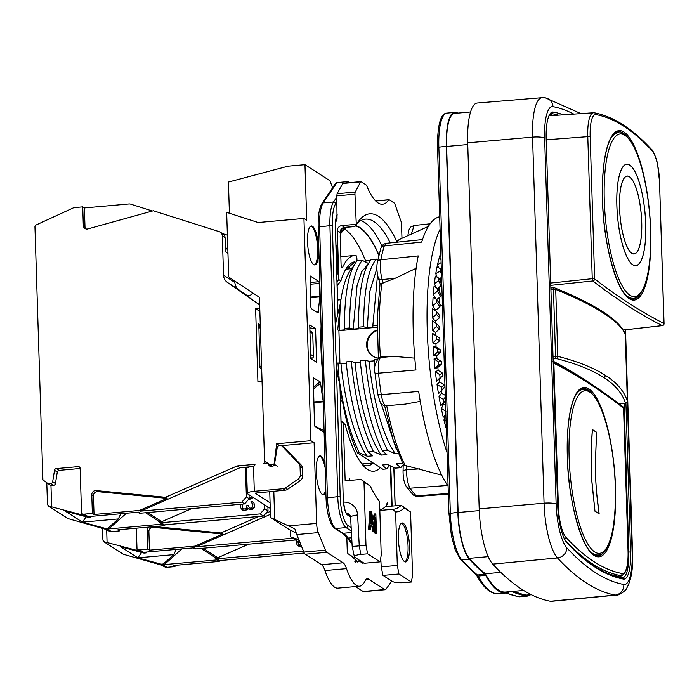 <?xml version="1.0" encoding="UTF-8"?>
<svg xmlns="http://www.w3.org/2000/svg" width="699" height="699" viewBox="0 0 699 699"><rect width="100%" height="100%" fill="white"/><g stroke="black" fill="none" stroke-linecap="round" stroke-linejoin="round"><path stroke-width="1.05" d="M294.585 528.732L270.548 517.575L269.727 491.554M268.87 464.215L272.357 466.154L269.84 464.529L274.06 464.153L276.708 443.751L310.924 440.702L314.113 442.747L281.452 445.656M274.69 519.331L273.807 491.187M296.227 533.022L288.905 529.388L270.548 517.575M274.454 464.433A1.957 1.844 122.8 0 1 272.662 466.128L270.731 466.303A1.957 1.844 122.8 0 1 268.975 465.307L268.495 464.293A1.957 1.844 122.8 0 0 266.738 463.297L263.305 463.603A1.957 1.844 -57.2 0 0 265.122 461.515L268.862 463.926L264.563 461.157L259.416 297.346L229.464 277.538A1.957 1.844 -57.2 0 1 228.669 276.07L226.668 212.382L258.167 222.527L303.943 218.446L306.712 220.229L304.965 164.667L288.093 166.17L228.424 182.055L229.412 213.265M337.145 285.533L340.902 280.928A104.16 28.336 -95.1 0 1 347.377 266.896A104.16 28.336 -95.1 0 1 354.961 261.802L355.564 262.71M354.961 261.802L349.64 266.572A100.184 27.252 84.9 0 0 345.848 269.176L351.763 268.643M362.222 464.389A100.149 27.244 84.9 0 0 367.482 465.805A100.149 27.244 84.9 0 0 373.161 463.009M322.353 370.295A99.974 27.191 -95.1 0 1 321.077 326.206M304.965 164.667L329.823 180.665A2.936 0.795 84.9 0 1 330.347 181.583A78.244 21.285 84.9 0 0 332.584 187.795M401.969 238.307L401.523 224.204A2.936 0.795 84.9 0 0 401.095 221.618L394.848 203.925A2.936 0.795 84.9 0 0 394.358 203.103L389.151 199.757A2.936 0.795 84.9 0 0 388.985 199.713A2.936 0.795 84.9 0 0 388.749 199.87A78.244 21.285 -95.1 0 1 382.571 204.222A78.244 21.285 -95.1 0 1 366.687 185.672A2.936 0.795 84.9 0 0 366.259 185.025L361.06 181.67A2.936 0.795 84.9 0 0 360.885 181.626A2.936 0.795 84.9 0 0 360.597 181.88L355.232 192.103A2.936 0.795 84.9 0 0 354.952 194.226L356.298 224.597A150.617 40.97 -95.1 0 1 358.736 220.989A150.617 40.97 -95.1 0 1 396.717 241.295M303.943 218.446L310.924 440.702M288.67 525.901L316.647 523.411L314.113 442.747M316.647 523.411A9.777 2.656 84.9 0 0 318.307 532.629L325.419 550.157A9.777 2.656 84.9 0 0 326.835 552.306L305.271 554.228L321.54 564.705A19.563 5.321 84.9 0 1 324.948 570.55A55.745 15.168 -95.1 0 0 337.888 588.139L359.443 586.216A55.745 15.168 84.9 0 0 365.245 580.694A19.563 5.321 -95.1 0 1 367.29 578.755A19.563 5.321 -95.1 0 1 368.417 579.078L384.686 589.545A9.777 2.656 84.9 0 0 385.254 589.711A9.777 2.656 84.9 0 0 386.023 589.17L391.755 581.044M359.443 586.216A55.745 15.168 84.9 0 1 346.512 568.628A19.563 5.321 -95.1 0 0 343.104 562.782L326.835 552.306M363.148 562.625A2.936 0.795 -95.1 0 1 362.746 563.158A2.936 0.795 -95.1 0 1 362.58 563.114L359.12 560.886L357.678 562.04L351.623 556.063L348.163 553.835A2.936 0.795 -95.1 0 1 347.237 550.428L346.835 537.531M359.12 560.886L355.573 562.092M325.044 463.489A19.563 5.321 84.9 0 0 320.055 455.897A19.563 5.321 84.9 0 0 316.254 471.816A19.563 5.321 84.9 0 0 323.532 494.866A19.563 5.321 84.9 0 0 325.874 492.218M324.187 431.231L323.829 432.113L314.961 426.399L314.489 424.476L313.248 377.574M323.253 401.357L323.218 401.112A111.499 30.328 84.9 0 1 320.596 383.323L320.125 381.855L313.178 377.705M315.555 328.696L309.736 324.948L310.784 358.482L316.612 362.231L315.555 328.696L309.823 327.892M310.234 275.991L319.102 281.706L319.941 296.883A111.499 30.328 84.9 0 0 318.342 312.147L317.975 312.89L311.256 308.565L310.793 306.826L310.068 276.009M316.429 311.894L318.342 312.147L317.975 312.89M318.622 249.01A19.563 5.321 84.9 0 0 311.335 225.96A19.563 5.321 84.9 0 0 307.534 241.871A19.563 5.321 84.9 0 0 314.812 264.93A19.563 5.321 84.9 0 0 318.622 249.01M325.175 467.998A19.563 5.321 84.9 0 0 319.6 456.019M323.052 494.831A19.563 5.321 84.9 0 0 325.786 489.169M314.332 264.895A19.563 5.321 84.9 0 0 317.678 249.097A19.563 5.321 84.9 0 0 310.88 226.074M318.29 227.123L318.211 227.018C317.958 215.904 319.198 208.11 321.924 203.627L335.59 183.33A1.957 1.782 33.9 0 1 336.883 182.588L347.193 181.67A1.957 1.782 33.9 0 1 349.142 182.666M379.819 510.156A145.724 39.642 -95.1 0 0 385.315 506.688L401.252 505.263L410.566 512.018L404.337 508.007A148.66 40.437 -95.1 0 1 395.625 511.983L392.724 509.309A145.724 39.642 84.9 0 0 393.222 509.274A145.724 39.642 84.9 0 0 401.252 505.263L404.337 508.007M390.313 465.857L391.58 506.128M395.625 511.983L397.312 565.43L398.937 573.984L411.414 582.014L412.559 575.242L410.566 512.018M379.548 501.629A148.66 40.437 -95.1 0 1 370.234 486.05L363.996 482.039L365.979 545.264L367.604 553.826L380.081 561.856L381.226 555.085L379.548 501.637M370.785 511.065L369.841 511.144L368.6 529.117L370.225 529.484L370.54 524.888L372.847 526.373L373.458 531.563L374.157 532.009L371.702 511.659L370.785 511.065L369.535 529.029L370.225 529.484M370.496 525.543L371.912 526.452L372.523 531.642L374.157 532.009M375.171 513.887L374.236 513.975L373.633 516.378L373.729 519.645L374.673 519.558L375.276 517.146L375.774 533.049L376.464 533.494L375.861 514.333L375.171 513.887L374.568 516.299L374.673 519.558M374.411 519.584L374.839 533.136L376.464 533.494M409.465 546.033A19.563 5.321 84.9 0 0 402.187 522.983A19.563 5.321 84.9 0 0 398.378 538.903A19.563 5.321 84.9 0 0 405.656 561.952A19.563 5.321 84.9 0 0 409.465 546.033M370.951 518.09L371.658 524.005M363.996 482.039L361.095 479.418L370.234 486.05M365.979 545.264L359.146 545.875L360.937 554.421C355.241 555.102 353.231 556.063 354.9 557.321L354.358 556.692M361.095 479.418L345.157 480.833L343.349 423.463L341.068 421.401M336.001 245.847L336.813 245.253L335.983 245.332M354.952 194.226L336.787 195.851L337.032 218.656L335.572 222.824M355.896 224.344L341.837 225.594L344.581 227.358A4.893 1.328 84.9 0 0 344.86 227.446L342.117 228.896A4.893 4.509 36.9 0 0 341.339 232.243A140.84 38.314 -95.1 0 1 346.328 227.315M337.04 281.653L338.832 279.591L337.294 230.801A4.893 4.605 122.8 0 1 341.837 225.594M336.813 245.253L337.713 273.991L336.813 274.078M367.604 553.826L360.937 554.421M343.506 502.127A14.67 13.814 122.8 0 1 357.608 514.953A9.777 2.01 177 0 0 350.61 517.26L352.156 546.181L354.349 556.631M352.514 545.954C351.414 546.469 353.615 546.443 359.146 545.875M354.9 557.321L364.144 563.272L380.081 561.856M398.937 573.984L383 575.408L392.244 581.358C394.402 582.573 398.57 582.992 404.738 582.608L411.414 582.014M355.52 586.575L363.131 591.468L384.686 589.545M383 575.408L381.208 566.863L380.737 558.012M299.181 545.028L298.115 541.708L292.331 538.029L299.102 540.362M349.675 480.431A4.893 1.328 -95.1 0 1 349.343 478.5L349.867 480.414M386.591 505.377A145.724 39.642 -95.1 0 1 386.136 505.866L387.22 502.878A4.893 1.328 -95.1 0 1 386.591 505.377L386.337 505.403M379.828 510.445L392.724 509.309M338.832 279.591L340.902 280.928M378.867 255.38A140.35 38.174 84.9 0 0 355.022 225.934M347.307 227.227A140.35 38.174 84.9 0 0 340.649 233.781A3.914 1.066 -95.1 0 0 340.203 236.743L341.068 264.458A2.936 0.795 -95.1 0 0 342.161 267.909A2.936 0.795 -95.1 0 0 342.484 267.595L341.794 267.656M356.988 260.928L356.918 258.901A2.936 0.795 84.9 0 0 355.87 255.45A110.521 30.066 84.9 0 0 354.542 255.458A110.521 30.066 84.9 0 0 342.484 267.595M366.39 262.378A110.521 30.066 84.9 0 0 366.119 262.046A2.936 0.795 84.9 0 0 365.813 261.872A2.936 0.795 84.9 0 0 365.621 261.985M341.051 420.746L345.201 424.651L343.349 423.463M345.201 424.651A106.117 28.869 84.9 0 0 365.096 467.509A106.117 28.869 84.9 0 0 380.317 467.614M290.26 530.069L290.478 536.832L298.831 539.68M305.271 554.228A9.777 2.656 -95.1 0 1 303.855 552.079L296.743 534.552A9.777 2.656 -95.1 0 1 295.607 530.34L294.786 528.872M385.254 589.711L363.69 591.634A9.777 2.656 -95.1 0 1 363.131 591.468M299.399 541.087L298.919 541.096M297.896 541.611L299.329 540.93M397.312 565.43L381.208 566.863M277.25 466.207L274.06 464.153M279.312 445.42L276.708 443.751M337.136 285.122L337.696 285.48M349.64 266.572L349.692 268.827M351.143 268.704L353.292 266.581M264.563 461.157L269.84 464.529M290.478 536.832L292.331 538.029M365.9 261.88A3.914 1.066 84.9 0 0 365.577 260.814A140.35 38.174 84.9 0 0 344.633 229.158M354.603 226.362L356.298 224.597M390.225 242.903A145.724 39.642 84.9 0 0 365.472 219.137A145.724 39.642 84.9 0 0 356.813 223.759M337.713 273.991L336.796 273.213M360.597 181.88L342.781 183.47L337.119 193.71L336.787 195.851M372.523 531.642L373.458 531.563M371.912 526.452L372.847 526.373M368.6 529.117L369.535 529.029M371.291 512.987L372.681 524.669L370.601 523.333L371.291 512.987M374.839 533.136L375.774 533.049M373.633 516.378L374.568 516.299M404.939 561.839A19.563 5.321 84.9 0 0 408.059 546.164A19.563 5.321 84.9 0 0 401.497 523.219M320.125 381.855L313.318 387.132M320.596 383.323L313.37 388.862M260.377 327.857L258.665 328.014M259.871 366.337L261.583 366.18M258.647 327.289L260.351 327.193M258.595 325.795L258.796 323.375L260.273 327.141M264.563 504.774L264.685 508.697L268.014 510.838L267.883 506.915M247.201 467.063L248.661 467.194M283.06 488.741A4.893 4.605 -57.2 0 0 285.367 487.902L298.089 479.173A4.893 4.605 -57.2 0 0 300.317 474.804L302.536 476.237A4.893 4.605 122.8 0 1 300.308 480.606L287.586 489.326A4.893 4.605 122.8 0 1 285.279 490.165L283.06 488.741L254.305 491.301A9.777 1.948 178.2 0 0 247.306 493.389A9.777 1.948 178.2 0 0 247.699 493.922L269.325 507.841A9.777 1.948 178.2 0 0 270.251 508.243M285.279 490.165L255.126 493.144L270.085 502.834M67.812 518.536L105.96 529.396L109.857 531.485A4.893 4.605 122.8 0 0 111.447 531.624L119.538 530.908L119.494 529.693M249.036 494.778L249.159 498.702L246.389 496.919L245.454 467.22L250.626 466.766M245.454 467.22L240.037 467.71L140.604 511.152L241.854 502.127L246.389 496.919M254.305 491.301L253.519 466.355A1.957 1.844 122.8 0 0 254.969 464.346L237.258 465.918L240.037 467.71M249.159 498.702L244.624 503.909L140.324 513.206A2.936 2.761 122.8 0 1 138.647 512.804L137.738 512.218M191.613 508.636L161.757 521.681A2.936 2.761 122.8 0 1 159.189 521.506L145.575 512.743M158.358 520.965A2.936 2.761 122.8 0 0 161.102 522.73L260.15 513.905L264.685 508.697M248.398 499.584L251.203 498.85L253.239 497.487M240.683 504.267L240.395 507.299L242.256 509.973L245.27 510.427L247.341 509.527L247.874 508.33M241.976 509.798L243.794 510.357L246.179 509.903L247.621 508.094L249.744 509.554L252.732 509.283L254.462 507.203L254.716 505.499L253.72 502.467L251.011 501.305L251.046 502.502L252.584 503.568L252.916 504.739L252.112 507.692L251.229 508.252L249.421 507.937L248.128 505.167L246.93 505.272L246.135 508.47L243.759 509.16L242.221 508.094L242.177 504.128M251.046 502.502L252.051 503M249.456 507.946L248.128 505.167M243.182 508.986L242.16 507.098L242.57 504.093M251.832 496.578L249.141 497.985M248.591 499.357L252.959 497.304M248.547 508.968L250.67 509.501L252.453 509.108L254.191 507.028L254.069 503.193L252.217 501.436M268.014 510.838L263.471 516.045L260.15 513.905M119.538 530.908L117.869 529.833L163.339 525.779L162.229 525.071L263.471 516.045M91.7 516.316L90.687 517.225L89.262 517.347A4.893 4.605 122.8 0 1 87.681 517.208L65.225 511.091L82.412 522.153L104.867 528.278A4.893 4.605 -57.2 0 0 106.449 528.418L107.873 528.287L118.341 518.946L120.796 513.73M161.102 522.73L163.182 524.067L108.852 528.916L107.873 528.287M163.339 525.779L165.672 524.766M222.553 233.632L227.385 235.161M80.149 468.505L59.083 470.383A1.957 1.844 -57.2 0 0 57.292 472.087L55.439 483.568A1.957 1.844 122.8 0 1 53.648 485.272L50.87 483.49L48.196 483.734L42.901 479.881L34.95 226.887A1.957 1.844 -57.2 0 1 36.138 224.964L73.072 208.005A4.893 4.605 -57.2 0 1 74.644 207.586L82.735 206.86L83.321 225.541A3.914 3.687 -57.2 0 0 87.864 228.914L153.299 210.766L219.224 231.666A4.893 4.605 -57.2 0 1 220.264 232.155L223.033 233.947A4.893 4.605 122.8 0 1 225.078 237.634L225.524 251.806L227.953 253.37M82.735 206.86L84.396 207.935L128.957 203.959A4.893 4.605 -57.2 0 1 130.713 204.152L152.382 211.019M163.182 524.067A2.936 2.761 122.8 0 1 161.504 523.665L159.424 522.328M126.423 513.223L108.852 528.916M87.681 517.208L82.692 514.001L81.565 513.695L84.334 515.478L48.511 506.015L47.48 504.495L46.789 482.712M140.324 513.206L138.655 512.14L89.577 516.509L90.687 517.225M118.341 518.946L82.412 522.153L86.169 516.797M68.45 518.85L48.126 505.866M51.63 506.557L50.966 485.517L53.648 485.272M94.033 514.49L139.494 510.436L167.113 498.37L97.746 491.642A3.914 3.687 -57.2 0 0 93.448 495.809L94.033 514.49L92.364 513.416L84.273 514.141A4.893 4.605 -57.2 0 1 82.692 514.001M139.494 510.436L140.604 511.152M244.624 503.909L241.854 502.127M261.837 381.488L262.064 381.637A1.957 1.844 -57.2 0 0 260.718 381.217L257.905 381.462L255.616 308.661L259.862 311.387M261.662 368.871L259.914 367.744L258.866 325.769M300.317 474.804L300.054 466.469A4.893 4.605 -57.2 0 0 298.788 463.402L282.012 446.093A2.936 2.761 122.8 0 0 277.188 447.858L274.454 464.407M237.258 465.918L165.453 497.295L96.086 490.576A3.914 3.687 -57.2 0 0 91.779 494.735L93.448 495.809M92.364 513.416L91.779 494.735M81.565 513.695L80.14 468.391A1.957 1.844 122.8 0 0 78.209 466.644L56.304 468.601L59.083 470.383M50.87 483.49A1.957 1.844 -57.2 0 0 52.661 481.786L54.522 470.305A1.957 1.844 122.8 0 1 56.304 468.601M259.661 304.974L227.341 282.361A9.777 9.209 122.8 0 1 223.54 275.161L222.308 235.851A4.893 4.605 -57.2 0 0 220.264 232.155M259.792 309.281L258.429 308.408A1.957 1.844 -57.2 0 0 259.74 307.717M258.429 308.408L255.616 308.661M302.536 476.237L302.274 467.893A4.893 4.605 122.8 0 0 301.007 464.826L284.231 447.526L282.012 446.093M281.548 445.717L283.768 447.15A2.936 2.761 122.8 0 1 284.231 447.526M270.985 466.277L268.495 464.293M267.857 463.568L270.076 464.992A1.957 1.844 122.8 0 1 270.714 465.717M253.519 466.355L252.723 466.469A9.777 1.948 -1.8 0 0 246.52 468.487L247.306 493.389M165.453 497.295L167.113 498.37M84.396 207.935L84.981 226.616A3.914 3.687 -57.2 0 0 85.863 228.914M48.196 483.734L50.966 485.517M259.652 304.816L245.585 294.978A4.893 4.605 -57.2 0 0 252.584 292.829M227.769 247.429A4.893 4.605 -57.2 0 0 225.524 251.806M234.864 281.103L234.908 282.475A9.777 9.209 -57.2 0 0 238.708 289.674L247.297 295.686M309.919 330.828L311.929 332.121A1.957 1.844 122.8 0 1 312.741 333.598L313.449 356.237A1.957 1.844 122.8 0 1 311.955 358.264L310.889 358.543M320.85 340.422L321.488 340.474M295.415 540.012L195.764 548.898A2.936 2.761 122.8 0 1 194.086 548.488L193.186 547.911M248.774 544.171L217.756 557.723A2.936 2.761 122.8 0 1 215.187 557.549L201.015 548.427M123.251 554.228L161.408 565.089L165.305 567.177A4.893 4.605 122.8 0 0 166.886 567.317L174.977 566.592L174.942 565.377M270.356 511.38L265.812 513.363M258.691 516.474L220.901 532.988L154.61 526.557M148.808 527.081A3.914 3.687 -57.2 0 0 147.227 530.427L148.887 531.493L149.472 550.174L194.942 546.129L222.562 534.053L153.195 527.334A3.914 3.687 -57.2 0 0 148.887 531.493M195.764 548.898L194.104 547.824L145.025 552.201L146.135 552.909L144.71 553.04A4.893 4.605 122.8 0 1 143.12 552.9L138.131 549.685A4.893 4.605 -57.2 0 0 139.721 549.825L147.812 549.108L147.227 530.427M138.131 549.685L137.013 549.379L136.349 528.191M220.901 532.988L222.562 534.053M270.443 514.333L196.052 546.836L194.942 546.129M147.812 549.108L149.472 550.174M292.645 538.23L196.052 546.836M303.453 551.083L217.101 558.781L218.621 559.759A2.936 2.761 122.8 0 1 216.943 559.349L215.423 558.37A2.936 2.761 122.8 0 1 214.357 557.016M218.621 559.759L164.291 564.6L163.321 563.979L173.789 554.639L176.244 549.414M181.862 548.916L164.291 564.6M137.013 549.379L139.783 551.17L103.959 541.708L102.919 540.187L102.552 528.47M147.148 552.009L146.135 552.909M141.617 552.49L137.852 557.837L120.665 546.775L143.12 552.9M173.789 554.639L137.852 557.837L160.316 563.962A4.893 4.605 -57.2 0 0 161.897 564.102L163.321 563.979M123.898 554.543L103.574 541.559M107.069 542.249L106.685 529.859M174.977 566.592L173.317 565.526L218.787 561.472L217.677 560.755L304.31 553.04M218.787 561.472L221.12 560.449M217.101 558.781A2.936 2.761 122.8 0 1 215.423 558.37M296.525 540.729L296.393 543.341L297.355 545.176L299.163 546.426L301.549 546.391M297.975 545.84L301.452 546.164M301.016 545.071L298.534 544.591L297.844 541.576M386.722 405.717A123.373 33.561 84.9 0 0 405.254 465.473L403.297 464.721L392.89 439.129L384.607 405.665M405.254 465.473L441.742 475.171M420.265 401.366L405.324 404.101L386.224 405.761C382.842 405.429 380.859 404.31 380.273 402.388L377.705 394.21A4.893 1.022 -8.5 0 0 381.261 394.664A140.918 38.331 -95.1 0 1 378.509 373.205L415.922 369.963A141.574 38.515 84.9 0 1 418.229 255.913L380.815 259.766A140.918 38.331 -95.1 0 1 382.44 252.531A140.918 38.331 -95.1 0 1 384.275 245.952L421.698 242.099A141.574 38.515 84.9 0 1 439.619 216.769M416.115 268.32L395.267 278.237L381.925 283.322A123.373 33.561 84.9 0 0 380.431 357.075L393.686 356.368L414.795 358.159M448.321 493.503L416.281 495.844A140.918 38.331 -95.1 0 1 410.068 488.208C407.735 484.023 406.573 477.898 406.573 469.815L406.652 465.7M448.339 494.167L417.521 496.412L416.281 495.844A4.893 4.491 -45.9 0 1 412.934 494.665L406.285 486.504A4.893 4.211 -33.8 0 0 410.068 488.208L447.631 485.473A141.574 38.515 84.9 0 1 418.666 391.414L381.261 394.664C382.659 402.598 384.502 406.233 386.783 405.56M440.021 229.359A141.818 38.576 84.9 0 0 433.869 247.245A141.818 38.576 84.9 0 0 447.028 452.515M377.705 394.21L375.022 373.283L378.509 373.205C377.827 364.817 378.526 359.583 380.632 357.504L381.759 356.778M380.431 357.075L378.613 358.185A4.893 4.657 57.4 0 1 378.613 358.185A4.893 4.657 57.4 0 1 380.632 357.504L393.686 356.368M378.377 358.342L377.259 318.595L380.055 283.593L378.308 277.931A4.893 2.901 -17.1 0 0 382.204 279.583C380.291 272.68 379.828 266.074 380.815 259.766A4.893 3.469 11.4 0 0 377.311 262.3A4.893 3.469 11.4 0 1 377.311 262.3L380.772 248.486A4.893 3.923 17.2 0 1 384.275 245.952L386.259 243.304L422.511 239.574M380.37 283.645L381.925 283.322M440.763 253.055A123.234 33.526 84.9 0 0 439.61 256.638L440.309 259.154M440.964 259.469L439.059 258.551A123.234 33.526 84.9 0 0 437.522 264.676L438.491 267.63M435.765 273.711L440.169 270.95L440.571 268.774L437.05 266.843A123.234 33.526 84.9 0 0 435.765 273.711L437.076 277.136M434.359 283.663L438.666 280.675L438.989 278.289L435.381 276.122A123.234 33.526 84.9 0 0 434.359 283.663L436.159 287.621M433.31 294.401L437.522 291.221L437.757 288.652L434.062 286.275A123.234 33.526 84.9 0 0 433.31 294.401L435.879 299.058M432.637 305.821L436.753 302.484L436.901 299.749L433.109 297.197A123.234 33.526 84.9 0 0 432.637 305.821L435.678 310.234A112.478 30.599 -95.1 0 0 435.652 310.933M432.34 317.792L436.359 314.323L436.421 311.466L432.524 308.766A123.234 33.526 84.9 0 0 432.34 317.792L435.407 321.164A112.478 30.599 -95.1 0 0 435.398 323.025M432.436 330.19L436.359 326.625L436.325 323.672L432.332 320.858A123.234 33.526 84.9 0 0 432.436 330.19L435.494 332.471A112.478 30.599 -95.1 0 0 435.573 335.345L432.524 333.336A123.234 33.526 84.9 0 0 432.917 342.877L435.931 344.048A112.478 30.599 -95.1 0 0 436.089 346.966L433.092 346.075A123.234 33.526 84.9 0 0 433.764 355.704L436.709 355.765A112.478 30.599 -95.1 0 0 436.962 358.692L434.044 358.919A123.234 33.526 84.9 0 0 434.996 368.539L437.827 367.482A112.478 30.599 -95.1 0 0 438.159 370.391L435.355 371.737A123.234 33.526 84.9 0 0 436.569 381.243L439.269 379.076A112.478 30.599 -95.1 0 0 439.68 381.934L437.024 384.389A123.234 33.526 84.9 0 0 438.491 393.677L444.634 386.958M439.024 396.726A123.234 33.526 84.9 0 0 440.728 405.7L444.11 402.309L443.568 399.47L439.024 396.726L441.506 393.205A112.478 30.599 -95.1 0 1 441.121 391.012M445.953 411.239L441.331 408.627L443.612 404.066A112.478 30.599 -95.1 0 1 443.393 403.017M441.331 408.627A123.234 33.526 84.9 0 0 443.253 417.181L445.84 414.656M445.84 414.787L443.935 419.95A123.234 33.526 84.9 0 0 446.049 427.998L446.25 427.805M439.61 256.638L440.851 256.017M437.522 264.676L441.06 262.684M441.296 270.015L440.571 268.774M441.742 284.283L438.989 278.289M441.191 295.074L437.757 288.652M440.396 305.192L436.901 299.749M436.359 314.323L439.575 317.739L439.907 315.808L436.421 311.466M436.359 326.625L439.566 328.958L439.706 326.835L436.325 323.672M432.917 342.877L436.735 339.251L436.613 336.228L432.524 333.336M433.764 355.704L437.495 352.051L437.277 349.011L433.092 346.075M434.996 368.539L438.623 364.904L438.325 361.855L434.044 358.919M436.569 381.243L440.117 377.652L439.732 374.647L435.355 371.737M441.951 390.164L441.488 387.229L437.024 384.389M444.11 402.309L445.385 400.221M446.041 421.06L443.935 419.95M440.396 281.05A34.723 9.445 -95.1 0 1 441.086 277.625L441.523 277.398M439.514 278.953L441.086 277.625M439.488 291.684A34.723 9.445 -95.1 0 1 439.732 286.765L441.759 284.781M437.88 288.739L439.732 286.765M439.898 304.38A34.723 9.445 -95.1 0 1 439.505 297.486M441.244 295.196L440.772 294.594L441.244 295.196L440.65 296.673L436.29 299.81M440.519 305.48L442.397 305.192M337.731 329.919L339.164 330.347L340.317 304.091L337.731 329.919L338.91 330.679L377.163 327.272M368.373 263.418L362.248 260.351L357.093 260.806C348.731 270.897 344.493 293.44 344.371 328.443L344.555 329.876L339.164 330.347M344.371 328.443L349.526 327.988L353.231 329.098L357.067 285.603L361.706 271.754L367.691 264.676M377.836 259.818L376.315 259.093L371.16 259.556C362.79 269.639 358.552 292.191 358.43 327.193L358.622 328.617L353.231 329.098M358.43 327.193L363.594 326.73L367.29 327.848L369.736 291.562L376.875 268.512M377.547 274.821L372.681 327.368L367.29 327.848M372.497 325.944L377.163 325.524M511.755 591.494A766.296 208.451 84.9 0 0 526.504 596.046A41.564 11.306 84.9 0 0 527.369 596.09A41.564 11.306 84.9 0 0 529.72 594.901M458.16 113.081A766.296 208.451 84.9 0 0 455.302 112.478A41.564 11.306 84.9 0 0 454.429 112.434A41.564 11.306 84.9 0 0 446.338 146.248L457.845 512.315A41.564 11.306 84.9 0 0 469.344 559.261A766.296 208.451 84.9 0 0 484.914 574.325A9.777 2.656 -95.1 0 1 485.709 575.382A128.127 34.854 84.9 0 0 505.77 593.005A128.127 34.854 84.9 0 0 509.964 591.651M531.415 594.753L527.291 595.12A40.586 11.044 -95.1 0 1 526.434 595.076A765.318 208.18 -95.1 0 1 513.643 591.319M523.63 590.437L505.683 592.036A127.148 34.583 -95.1 0 1 485.351 573.757A765.318 208.18 -95.1 0 1 469.352 558.335A40.586 11.044 -95.1 0 1 458.125 512.489L446.617 146.432A40.586 11.044 -95.1 0 1 454.516 113.404L470.567 111.971M500.79 572.385L485.351 573.757M573.809 114.112A763.422 207.664 84.9 0 0 552.988 106.641A38.698 10.529 84.9 0 0 544.643 138.087A9.777 1.948 178.2 0 0 532.559 137.135L467.692 142.823A48.904 13.298 -95.1 0 1 477.242 103.033L542.022 97.694A48.476 13.185 84.9 0 0 532.559 137.135L544.067 503.193A48.476 13.185 84.9 0 0 557.479 557.942A773.199 210.329 84.9 0 0 615.146 595.067A48.476 13.185 84.9 0 0 616.186 595.111C619.62 595.81 627.02 589.161 626.584 588.427C631.197 580.406 633.189 568.794 632.551 553.591L625.518 329.806M467.692 142.823L479.199 508.881A48.904 13.298 -95.1 0 0 492.734 564.119A773.627 210.443 84.9 0 0 550.436 601.262A48.904 13.298 -95.1 0 0 551.485 601.306L616.186 595.111M625.92 403.105L630.603 552.07A33.255 9.043 -95.1 0 1 623.429 579.087A757.978 206.188 -95.1 0 1 578.09 553.896A757.978 206.188 -95.1 0 1 566.898 542.695A33.255 9.043 -95.1 0 1 557.697 505.141L546.19 139.075A33.255 9.043 -95.1 0 1 550.218 113.622A33.255 9.043 -95.1 0 1 553.363 112.058A757.978 206.188 -95.1 0 1 563.481 114.811M623.622 330.015L623.648 330.732M549.65 114.479A31.778 8.641 -95.1 0 1 551.371 113.622A31.778 8.641 -95.1 0 1 552.053 113.657A756.501 205.786 -95.1 0 1 558.335 115.16M624.111 403.297L628.777 551.93A31.778 8.641 -95.1 0 1 622.573 577.785A31.778 8.641 -95.1 0 1 621.927 577.75A756.501 205.786 -95.1 0 1 577.383 553.241M595.924 555.74A83.95 22.84 84.9 0 0 597.287 555.05M582.529 389.439A83.95 22.84 84.9 0 0 581.061 389.002M553.791 115.475A756.475 205.777 84.9 0 0 549.694 114.435M619.908 404.424L619.882 403.673M620.013 577.357A31.743 8.633 84.9 0 0 621.341 575.618M565.246 540.423A754.247 205.174 84.9 0 0 620.555 575.609L617.575 576.186A754.553 205.253 -95.1 0 1 609.458 574.106M617.575 576.186A29.83 8.117 84.9 0 0 618.432 576.186L621.394 575.609C626.164 574.124 628.418 565.998 628.139 551.223L623.569 408.312M553.171 361.191A3156.134 858.538 -95.1 0 1 594.211 386.023M609.24 141.609A83.137 22.613 -95.1 0 1 618.231 132.644L622.713 133.483C627.012 135.58 631.014 140.595 634.709 148.529C639.218 158.219 642.923 170.739 645.832 186.091C651.94 217.896 652.35 256.813 646.741 278.377C645.098 284.956 643.01 289.971 640.467 293.423C636.92 297.232 634.43 298.849 632.988 298.255L630.21 298.499A83.137 22.613 -95.1 0 1 629.86 298.525M615.111 132.932A83.137 22.613 -95.1 0 1 615.452 132.889L618.231 132.644M639.865 245.026A39.022 10.616 84.9 0 0 639.489 201.434A39.022 10.616 84.9 0 0 627.16 176.131A39.022 10.616 84.9 0 0 621.376 184.982A39.022 10.616 84.9 0 0 621.761 228.564A39.022 10.616 84.9 0 0 634.089 253.877A39.022 10.616 84.9 0 0 639.865 245.026M619.227 175.737A50.957 13.858 -95.1 0 1 627.562 164.204A50.957 13.858 -95.1 0 1 643.115 198.586A50.957 13.858 -95.1 0 1 643.368 254.148A50.957 13.858 -95.1 0 1 636.588 265.55A50.957 13.858 -95.1 0 1 619.969 233.99A50.957 13.858 -95.1 0 1 619.227 175.737M621.367 184.903A39.118 10.642 -95.1 0 1 627.16 176.034A39.118 10.642 -95.1 0 1 639.524 201.399A39.118 10.642 -95.1 0 1 639.9 245.104A39.118 10.642 -95.1 0 1 634.107 253.973A39.118 10.642 -95.1 0 1 621.743 228.599A39.118 10.642 -95.1 0 1 621.367 184.903M619.244 175.816A50.861 13.831 84.9 0 0 619.996 233.955A50.861 13.831 84.9 0 0 636.579 265.445A50.861 13.831 84.9 0 0 643.342 254.069A50.861 13.831 84.9 0 0 643.089 198.612A50.861 13.831 84.9 0 0 627.571 164.3A50.861 13.831 84.9 0 0 619.244 175.816M663.963 323.742L659.498 181.093A26.938 7.331 84.9 0 0 652.045 150.678A751.661 204.466 84.9 0 0 595.976 114.584A26.938 7.331 84.9 0 0 590.166 136.471L594.639 278.892L592.254 278.7A1.957 0.489 84 0 0 592.839 280.963A1.957 1.826 -52.2 0 0 594.639 278.892A3150.795 857.088 84.9 0 0 663.971 323.523A1.957 1.852 117.1 0 1 662.215 325.612L623.22 330.033M623.237 330.059L662.311 325.629A1.957 0.559 83.5 0 1 662.215 325.612A3152.752 857.621 84.9 0 1 592.839 280.963L550.786 285.349M659.498 181.093L664.05 323.628A1.957 1.957 0 0 1 662.311 325.629A1.957 0.559 83.5 0 0 662.425 325.577M553.232 363.061L553.87 363.235L558.37 506.259A27.567 7.497 84.9 0 0 565.998 537.4A752.299 204.641 84.9 0 0 622.11 573.521A27.567 7.497 84.9 0 0 628.052 551.118L623.56 408.094A3151.433 857.262 84.9 0 0 553.87 363.235A1.957 1.852 -62.9 0 0 553.189 361.855M623.56 408.094L623.639 408.199A1.957 1.957 0 0 0 622.888 406.713A1.957 1.826 127.8 0 1 623.56 408.094M579.934 389.684A83.137 22.613 -95.1 0 1 580.275 389.64L583.062 389.395A83.137 22.613 -95.1 0 0 574.062 398.36M583.062 389.395C591.564 389.509 598.938 399.784 605.185 420.239C621.009 469.579 618.414 556.054 597.82 555.006L595.032 555.251A83.137 22.613 -95.1 0 1 594.692 555.277M591.721 480.274L591.66 479.252C591.101 470.383 590.978 460.309 591.275 449.029L592.385 429.544L596.596 432.262L595.33 464.599C595.33 473.52 595.836 483.568 596.841 494.735L599.165 513.905L594.954 511.196L591.721 480.274M591.677 479.156L594.963 511.118L599.122 513.791C597.051 500.528 595.181 478.806 595.303 464.704L596.562 432.34L592.403 429.658C591.179 443.218 590.681 465.15 591.677 479.156M553.092 358.805L556.186 358.535A1.957 1.695 -75.7 0 0 557.811 356.368L555.548 356.245A1.957 0.533 84.9 0 0 556.186 358.535C576.037 363.585 591.808 369.867 603.499 377.373C614.989 384.677 622.302 393.257 625.448 403.122A1.957 0.533 84.9 0 0 625.579 403.166A1.957 0.533 84.9 0 0 625.71 403.087M553.023 356.473L555.548 356.245L553.442 289.342L555.714 289.456A1.957 1.669 -67.9 0 0 553.957 287.796A1.957 0.533 84.9 0 0 553.826 287.752A1.957 0.533 84.9 0 0 553.442 289.342L550.917 289.569M627.361 401.182L625.264 334.253A1.957 1.957 0 0 0 625.098 333.528A1.957 1.922 156.4 0 1 625.255 334.227C622.372 327.63 615.068 320.561 603.351 313.021C592.044 305.673 576.168 297.818 555.714 289.456L557.811 356.368C577.741 361.444 593.573 367.753 605.308 375.293C616.85 382.615 624.198 391.23 627.361 401.13L627.361 401.13A1.957 1.896 162.9 0 1 625.448 403.113L618.956 403.699M625.264 334.253L627.361 401.156A1.957 1.957 0 0 1 625.579 403.166L619.026 403.751M357.469 452.908L359.321 452.742L367.359 456.325C355.415 440.711 344.79 402.72 340.981 363.812L337.958 362.921L339.181 379.181C341.662 400.466 347.027 430.13 357.469 452.908L382.877 469.265L386.652 468.933L389.605 465.534M338.91 330.679L339.941 363.506M340.317 304.091A100.735 27.401 -95.1 0 1 352.829 267.568M402.869 463.909L401.576 463.306L396.184 463.786L400.71 467.675L395.555 468.138L387.517 464.555L382.126 465.036L386.652 468.933M367.359 456.325L372.75 455.844L368.224 451.956L373.38 451.493L381.418 455.075C369.483 439.461 358.858 401.471 355.048 362.563L351.3 361.453C355.162 399.024 362.528 429.037 373.38 451.493M351.3 361.453L346.145 361.916C350.007 399.487 357.372 429.501 368.224 451.956M381.418 455.075L386.809 454.595L382.283 450.698L387.438 450.243L395.485 453.817C383.541 438.203 372.917 400.212 369.107 361.304L365.359 360.203C369.229 397.775 376.586 427.788 387.438 450.243M365.359 360.203L360.203 360.658C364.074 398.229 371.431 428.242 382.283 450.698M377.477 359.12L374.262 359.408L374.952 365.935M381.165 403.594L396.35 449.448M339.181 379.181C343.585 409.92 350.295 434.437 359.321 452.742M400.71 467.675L403.209 464.905M362.248 260.351C353.886 270.434 349.649 292.986 349.526 327.988M376.315 259.093C367.954 269.185 363.707 291.728 363.594 326.73M360.343 362.091L355.048 362.563M346.285 363.34L340.981 363.812M398.089 453.59L395.485 453.817M374.402 360.833L369.107 361.304M378.36 358.106A14.67 13.814 122.8 0 1 372.742 356.106A14.67 13.814 122.8 0 1 366.826 342.056A14.67 13.814 122.8 0 1 377.18 330.015M373.021 356.28A14.67 13.814 122.8 0 1 367.359 342.536A14.67 13.814 122.8 0 1 377.18 330.566M340.92 299.749L337.565 300.054M339.88 384.773L337.608 375.022A97.808 26.606 -95.1 0 1 335.939 321.933L340.448 303.095M342.379 400.833L340.483 401.008M320.841 338.893L321.444 338.84M320.858 335.144L321.348 335.459M440.055 304.851L439.942 306.94L435.678 310.234M439.575 317.739L435.407 321.164M439.566 328.958L435.494 332.471M435.573 335.345L439.811 338.167L439.898 340.474L435.931 344.048M436.089 346.966L440.422 349.832L440.588 352.156L436.709 355.765M436.962 358.692L441.384 361.558L441.611 363.891L437.827 367.482M438.159 370.391L442.677 373.222L442.965 375.529L439.269 379.076M439.68 381.934L444.922 385.446M441.506 393.205L445.237 395.328M443.612 404.066L445.543 405.097M411.353 234.069L414.114 225.497L430.13 223.802M388.749 199.87L375.721 201.032M319.941 296.883L310.505 297.722M319.967 296.227L310.487 297.075M319.565 283.41L310.085 284.257M319.102 281.706L310.033 282.51M321.924 203.627A1.957 1.782 33.9 0 1 323.218 202.893L336.883 182.588M337.844 312.339L335.406 227.926A19.074 5.19 -95.1 0 1 336.988 214.803M350.583 516.928L347.543 514.971A13.692 3.722 -95.1 0 1 343.235 498.946L339.95 385.289M390.767 466.058L392.13 506.085M395.101 505.814L393.799 467.386M336.184 358.316L340.186 496.884A24.448 6.649 84.9 0 0 347.875 525.508L351.169 527.631M336.857 201.976L335.738 203.636A29.83 8.117 84.9 0 0 332.357 225.873L335.529 335.782M343.235 498.946L340.055 386.014M347.543 514.971A1.957 1.844 -57.2 0 0 346.721 513.494L346.721 513.494C345.254 512.367 344.118 507.553 343.314 499.051M357.608 514.953L359.251 545.867M343.104 562.782L321.54 564.705M366.224 579.27L368.417 579.078M337.294 230.801L340.046 232.566A9.777 2.656 84.9 0 0 341.339 232.243M355.389 225.532A140.84 38.314 -95.1 0 1 378.945 255.065M360.64 561.017L359.478 561.114M357.556 561.288L354.856 561.533M296.743 534.552L318.307 532.629M325.419 550.157L303.855 552.079M346.512 568.628L324.948 570.55M370.435 260.377L365.577 260.814M360.876 220.578A145.724 39.642 -95.1 0 1 381.951 245.978M340.046 232.566A4.893 4.605 122.8 0 1 344.581 227.358L354.55 226.476M346.739 513.503A4.893 4.605 122.8 0 1 348.976 514.193L350.61 517.26M335.887 219.801L337.023 218.219M355.232 192.103L337.119 193.71M351.964 542.607L348.277 538.073A102.692 27.934 84.9 0 0 343.174 533.293L335.747 528.514A26.405 7.182 -95.1 0 1 327.438 497.601L319.618 226.581A31.787 8.65 -95.1 0 1 323.218 202.893L333.528 201.967A31.787 8.65 84.9 0 0 329.928 225.663L318.211 227.018L326.04 498.029L337.757 496.674A26.405 7.182 84.9 0 0 346.057 527.596L351.344 530.995M352.034 543.927L346.8 537.487A1.957 1.748 -39.1 0 0 348.277 538.073L351.711 537.767M346.8 537.487L342.056 533.022A1.957 1.844 -57.2 0 0 343.174 533.293L351.431 532.559M342.056 533.022L334.629 528.243A1.957 1.844 -57.2 0 0 335.747 528.514L346.057 527.596A1.957 1.844 122.8 0 0 347.875 525.508M326.118 498.134L326.04 498.029C326.433 508.077 327.997 516.369 330.741 522.913C333.633 528.488 333.283 526.819 334.629 528.243M335.738 203.636A1.957 1.782 -146.1 0 0 333.528 201.967L336.804 197.109M332.357 225.873L329.928 225.663L337.757 496.674L340.186 496.884M347.193 181.67L346.354 182.92M314.777 426.145L324.091 430.671M323.261 401.838L313.807 402.676M323.218 401.112L313.781 401.96M161.757 521.681L147.585 512.559M106.449 528.418L111.447 531.624M104.867 528.278L109.857 531.485M89.262 517.347L84.273 514.141M287.586 489.326L285.367 487.902M298.089 479.173L300.308 480.606M300.054 466.469L302.274 467.893M298.788 463.402L301.007 464.826M270.539 466.312L268.975 465.307M96.086 490.576L97.746 491.642M83.321 225.541L84.981 226.616M78.209 466.644L80.035 467.823M54.522 470.305L57.292 472.087M55.439 483.568L52.661 481.786M222.308 235.851L225.078 237.634M223.54 275.161L234.908 282.475M238.708 289.674L227.341 282.361M311.955 358.264L310.758 357.486M313.449 356.237L310.662 354.437M312.741 333.598L309.945 331.798M217.756 557.723L203.033 548.252M144.71 553.04L139.721 549.825M160.316 563.962L165.305 567.177M161.897 564.102L166.886 567.317M152.312 526.766L153.195 527.334M406.285 486.504C404.144 482.913 403.078 477.889 403.07 471.432A4.893 1.756 1.2 0 1 406.573 469.815L419.68 468.863M383.253 282.981L382.204 279.583L395.267 278.237M440.169 270.95L441.418 274.087M527.369 596.09L519.873 596.763A41.564 11.306 -95.1 0 1 519.008 596.719A766.296 208.451 -95.1 0 1 506.19 592.962M519.873 596.763L518.509 596.693A1.957 1.879 -79.4 0 0 519.008 596.719L526.504 596.046M485.709 575.382L478.212 576.046A1.957 1.599 -28.7 0 1 476.631 575.312C483.402 587.868 490.611 593.993 498.265 593.678A128.127 34.854 -95.1 0 1 478.212 576.046A9.777 2.656 84.9 0 0 477.417 574.989A766.296 208.451 -95.1 0 1 461.847 559.925A41.564 11.306 -95.1 0 1 450.339 512.979L438.841 146.921A41.564 11.306 -95.1 0 1 446.932 113.098C440.632 113.43 437.469 124.85 437.443 147.332L446.338 146.248M476.631 575.312L476.124 574.595A1.957 1.817 -49.7 0 0 477.417 574.989L484.914 574.325M476.124 574.595L460.414 559.401A1.957 1.774 -42.6 0 0 461.847 559.925L469.344 559.261M449.02 513.503L457.845 512.315M437.522 147.445L448.941 513.398L451.405 535.749L455.11 549.606L460.414 559.401M526.434 595.076L531.214 594.648M469.352 558.335L488.208 556.649M552.988 106.641A9.777 9.384 -79.4 0 0 545.421 97.869L542.022 97.694M544.643 138.087L556.151 504.145A38.698 10.529 84.9 0 0 566.854 547.85A763.422 207.664 84.9 0 0 623.805 584.504A38.698 10.529 84.9 0 0 632.149 553.066L625.133 329.849M556.151 504.145A9.777 1.948 178.2 0 0 544.067 503.193L479.199 508.881M566.854 547.85A9.777 8.869 137.4 0 1 557.479 557.942L492.734 564.119M623.805 584.504A9.777 9.384 100.6 0 1 615.146 595.067L550.436 601.262M632.149 553.066A9.777 1.948 -1.8 0 1 632.551 553.591M553.363 112.058L552.053 113.657L550.707 113.78M630.603 552.07L628.156 551.983M623.429 579.087L621.927 577.75M632.988 298.255A83.137 22.613 -95.1 0 1 622.556 291.029M646.776 278.097A81.643 22.211 -95.1 0 1 614.482 266.974A81.643 22.211 -95.1 0 1 608.095 152.478A81.643 22.211 -95.1 0 1 640.38 163.601A81.643 22.211 -95.1 0 1 646.776 278.097M640.8 292.96A84.081 22.875 -95.1 0 1 632.953 299.207C621.297 302.999 603.211 250.653 602.538 199.897C601.891 174.016 604.137 154.566 609.257 141.556C615.094 130.093 616.151 132.827 618.021 131.718A84.081 22.875 -95.1 0 1 626.854 136.48M602.494 199.844A85.06 23.137 -95.1 0 1 623.989 132.05A85.06 23.137 -95.1 0 1 650.717 230.88A85.06 23.137 -95.1 0 1 629.222 298.674A85.06 23.137 -95.1 0 1 602.494 199.844M595.976 114.584A1.957 1.879 -79.4 0 0 594.456 112.827L593.442 112.766A28.886 7.855 84.9 0 0 587.772 136.279L592.254 278.7L550.716 283.043M652.045 150.678A1.957 1.774 -42.6 0 0 651.608 149.516C653.137 150.11 657.174 160.49 657.61 164.527L659.498 181.312M590.166 136.471L546.216 139.8M622.11 573.521A1.957 1.879 100.6 0 1 620.555 575.609A29.515 8.03 84.9 0 0 621.394 575.609M615.539 487.631A85.06 23.137 -95.1 0 1 594.054 555.425A85.06 23.137 -95.1 0 1 567.326 456.596A85.06 23.137 -95.1 0 1 588.811 388.801A85.06 23.137 -95.1 0 1 615.539 487.631M605.622 549.711A84.081 22.875 -95.1 0 1 597.776 555.958C586.12 559.75 568.034 507.404 567.361 456.648C566.723 430.767 568.96 411.318 574.089 398.308C579.925 386.844 580.974 389.579 582.852 388.469A84.081 22.875 -95.1 0 1 591.677 393.231M558.37 506.259L557.723 506.085M565.998 537.4A1.957 1.774 137.4 0 1 564.626 539.305M579.305 523.726A81.643 22.211 -95.1 0 1 572.918 409.23A81.643 22.211 -95.1 0 1 605.212 420.352A81.643 22.211 -95.1 0 1 611.599 534.849A81.643 22.211 -95.1 0 1 579.305 523.726M597.82 555.006A83.137 22.613 -95.1 0 1 587.378 547.78M603.351 313.021A1.957 1.844 -57.2 0 0 602.555 311.553C590.69 303.925 574.753 296.035 554.735 287.883A1.957 1.957 0 0 0 553.826 287.752L550.873 288.014M605.308 375.293A1.957 1.844 122.8 0 1 603.499 377.373M446.617 146.432L467.753 144.544M458.125 512.489L479.261 510.602M437.522 291.221L440.65 296.673M438.666 280.675L441.086 285.777M436.753 302.484L439.942 306.94M436.613 336.228L439.811 338.167M436.735 339.251L439.898 340.474M437.277 349.011L440.422 349.832M437.495 352.051L440.588 352.156M438.325 361.855L441.384 361.558M438.623 364.904L441.611 363.891M439.732 374.647L442.677 373.222M440.117 377.652L442.965 375.529M441.488 387.229L444.284 384.703M443.568 399.47L445.289 397.102M395.503 242.361L400.37 239.023A123.373 33.561 84.9 0 0 395.949 242.308M337.914 312.069L335.485 228.04C335.861 219.137 336.464 214.776 337.32 214.969M350.286 515.783L346.721 513.494M355.319 561.935L358.832 560.851M340.824 256.682L354.542 255.458M354.445 226.59L344.86 227.446M388.985 199.713L375.599 200.901M360.885 181.626L343.069 183.208M395.18 505.805L393.869 467.421M48.17 505.893L67.864 518.571M103.618 541.585L123.312 554.263M417.539 496.412C416.648 496.779 415.11 496.194 412.934 494.665M403.07 471.432L403.209 464.555M375.022 373.283C373.607 368.504 374.804 363.471 378.605 358.185M378.308 277.931C376.831 272.453 376.49 267.245 377.311 262.308M518.509 596.693L505.788 593.005L498.265 593.678M454.429 112.434L446.932 113.098M580.965 113.622L545.421 97.869M633.346 253.938L634.089 253.877M627.571 164.3L626.688 164.195M626.418 176.2L627.16 176.131M636.579 265.445L635.732 265.707M651.608 149.516C632.481 128.712 613.434 116.488 594.456 112.827M593.442 112.766L548.977 115.798M552.892 361.663C576.142 373.546 599.471 388.565 622.888 406.713M625.098 333.528C621.9 326.424 614.386 319.094 602.538 311.544M373.074 462.956L361.872 463.953M400.37 239.023L428.408 226.38M407.867 235.642L408.74 230.373L409.797 228.18L410.933 226.895L414.123 225.489M380.772 248.486C381.61 245.655 383.436 243.925 386.276 243.304"/></g></svg>
